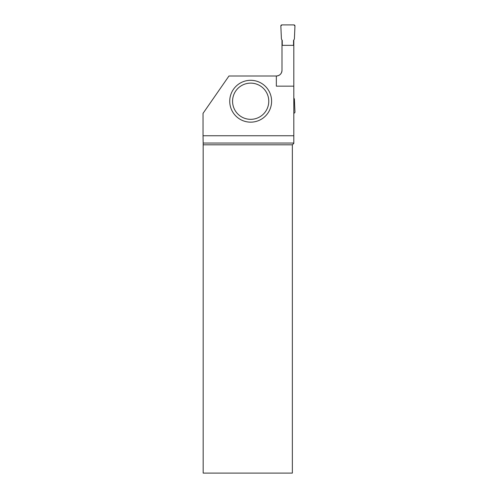 <?xml version="1.0" encoding="UTF-8"?>
<svg xmlns="http://www.w3.org/2000/svg" width="498" height="498" viewBox="0 0 498 498"><rect width="100%" height="100%" fill="white"/><g stroke="black" fill="none" stroke-linecap="round" stroke-linejoin="round"><path stroke-width="0.75" d="M282.254 45.337L282.254 40.475L281.414 39.018L280.847 26.002A1.058 1.058 0 0 1 281.899 24.9L293.901 24.9A1.058 1.058 0 0 1 294.959 26.002L294.393 39.018L293.546 40.475L293.546 45.337L293.546 40.475L294.393 39.018L294.959 26.002L293.901 24.9L281.899 24.9L280.847 26.002L281.414 39.018L282.254 40.475L282.254 45.337M293.814 98.013L294.393 99.015L294.959 112.025A1.058 1.058 0 0 1 293.901 113.127L293.814 113.127M293.814 40.021L293.814 45.337L281.993 45.337L281.993 40.021M293.814 86.16L293.814 135.749L203.041 135.749L203.041 113.345L228.962 76.001L276.346 76.001A5.646 5.646 0 0 0 281.993 70.355C281.65 73.779 279.764 75.659 276.346 76.001L276.346 86.16L293.814 86.16L293.814 45.337M292.357 144.818L292.357 473.1L203.165 473.1L203.165 144.818L292.357 144.818L293.814 143.368L293.814 135.749M281.993 70.355L281.993 45.337M293.814 143.051L203.159 143.051L203.165 144.818M203.159 143.051L203.041 135.749M271.597 101.231A20.928 20.928 0 0 1 250.668 122.159A20.928 20.928 0 0 1 229.74 101.231A20.928 20.928 0 0 1 250.668 80.303A20.928 20.928 0 0 1 271.597 101.231A20.928 20.928 0 0 1 250.668 122.159A20.928 20.928 0 0 1 229.74 101.231A20.928 20.928 0 0 1 250.668 80.303A20.928 20.928 0 0 1 271.597 101.231M232.566 101.231A18.102 18.102 0 0 0 259.719 116.912A18.102 18.102 0 0 0 259.719 85.556A18.102 18.102 0 0 0 232.566 101.231"/></g></svg>
